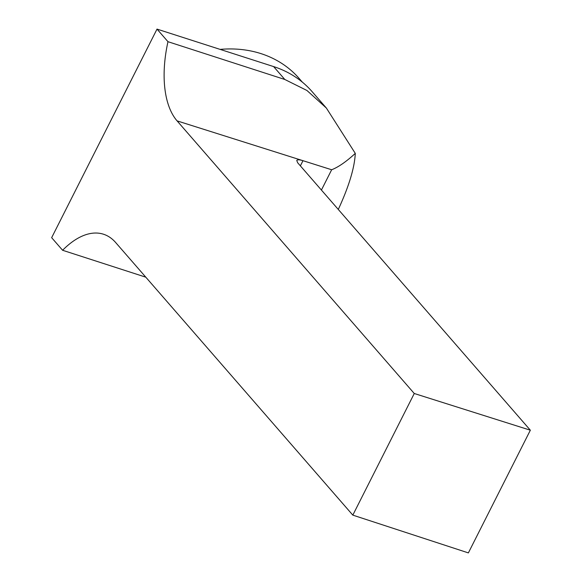<?xml version="1.0" encoding="UTF-8"?>
<svg xmlns="http://www.w3.org/2000/svg" width="582" height="582" viewBox="0 0 582 582"><rect width="100%" height="100%" fill="white"/><g stroke="black" fill="none" stroke-linecap="round" stroke-linejoin="round"><path stroke-width="0.87" d="M321.417 190.052L331.66 169.755C338.426 167.114 346.297 161.65 355.289 153.386L326.364 108.034L312.054 91.585A120.794 99.195 139 0 0 273.598 66.581L157.016 29.1L51.653 237.682L62.609 250.275A93.498 47.797 -72.2 0 1 103.603 234.262A93.498 47.797 -72.2 0 1 115.643 242.512L352.816 515.128L414.26 393.497L177.081 120.881A93.498 47.797 107.8 0 1 167.972 41.693L157.016 29.1M326.364 108.034L306.94 90.486L284.816 79.479L273.598 66.581M355.289 153.386C354.584 167.783 348.916 186.473 338.288 209.447M331.66 169.755L302.989 160.69L300.37 165.863M145.798 277.178L62.609 250.275M167.972 41.693L284.816 79.479M414.26 393.497L530.348 430.207L297.657 162.742L296.769 160.487C297.395 159.555 299.468 159.621 302.989 160.69L177.081 120.881M530.348 430.207L468.372 552.9L352.816 515.128M220.12 49.39A119.674 98.271 -41 0 1 260.998 53.624A119.674 98.271 -41 0 1 299.09 78.395L302.356 82.149"/></g></svg>
